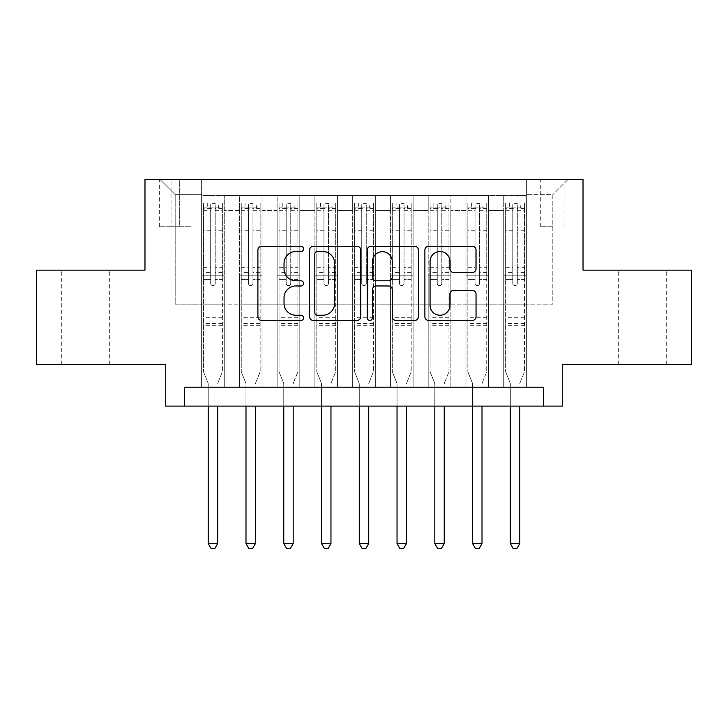 <?xml version="1.0" encoding="UTF-8"?>
<svg xmlns="http://www.w3.org/2000/svg" width="728" height="728" viewBox="0 0 728 728"><rect width="100%" height="100%" fill="white"/><g stroke="black" fill="none" stroke-linecap="round" stroke-linejoin="round"><path stroke-width="0.55" stroke-dasharray="3.64 2.73" d="M303.576 248.903A2.594 2.594 0 0 0 300.983 246.31L261.598 246.31A3.704 3.704 0 0 0 257.894 250.013L257.894 316.735A3.704 3.704 0 0 0 261.598 320.438L300.983 320.438A2.594 2.594 0 0 0 303.576 317.845A2.594 2.594 0 0 0 300.983 315.251L295.887 315.251A11.857 11.857 0 0 1 284.029 303.394L284.029 297.834A11.857 11.857 0 0 1 295.887 285.968L300.983 285.968A2.594 2.594 0 0 0 303.576 283.374A2.594 2.594 0 0 0 300.983 280.781L295.887 280.781A11.857 11.857 0 0 1 284.029 268.914L284.029 263.354A11.857 11.857 0 0 1 295.887 251.497L300.983 251.497A2.594 2.594 0 0 0 303.576 248.903M642.505 270.161L666.675 270.161L642.505 270.161M642.505 364.564L666.675 364.564L642.505 364.564M85.495 270.161L61.325 270.161L85.495 270.161M85.495 364.564L61.325 364.564L85.495 364.564M552.816 179.525L540.731 179.525L552.816 179.525M552.816 226.727L540.731 226.727L552.816 226.727M691.6 270.161L691.6 364.564L562.262 364.564L562.262 406.106L165.738 406.106L165.738 364.564L36.4 364.564L36.4 270.161L144.972 270.161L144.972 179.525L583.028 179.525L583.028 270.161L691.6 270.161M526.38 387.223L526.38 195.386L201.62 195.386L201.62 387.223L224.279 387.223L201.62 387.223L224.279 387.223L201.62 387.223L201.62 195.386L224.279 195.386L224.279 387.223L224.279 195.386L224.279 304.14L239.376 304.14L224.279 304.14L224.279 195.386L201.62 195.386L526.38 195.386L526.38 387.223L503.721 387.223L503.721 195.386L465.965 195.386L465.965 387.223L465.965 195.386L488.625 195.386L488.625 387.223L488.625 195.386L488.625 304.14L488.625 195.386L503.721 195.386L503.721 387.223L526.38 387.223L503.721 387.223L526.38 387.223L526.38 194.631L526.38 304.14L552.816 304.14L552.816 194.631L526.38 194.631L552.816 194.631L552.816 304.14L526.38 304.14L526.38 275.821L526.38 387.223M465.965 387.223L488.625 387.223L465.965 387.223L488.625 387.223L465.965 387.223L465.965 275.821L465.965 304.14L450.86 304.14L450.86 210.492L450.86 304.14L465.965 304.14L465.965 210.492L465.965 304.14L503.721 304.14L488.625 304.14L488.625 275.821L488.625 304.14L465.965 304.14L465.965 275.821L488.625 275.821L488.625 387.223L488.625 275.821L465.965 275.821L465.965 387.223M450.86 387.223L450.86 195.386L428.201 195.386L428.201 387.223L428.201 195.386L450.86 195.386L450.86 387.223L428.201 387.223L450.86 387.223L428.201 387.223L450.86 387.223L450.86 275.821L450.86 387.223M413.094 387.223L413.094 195.386L390.436 195.386L390.436 387.223L390.436 195.386L413.094 195.386L413.094 387.223L390.436 387.223L413.094 387.223L390.436 387.223L413.094 387.223L413.094 210.492L413.094 304.14L428.201 304.14L413.094 304.14L413.094 275.821L413.094 387.223M375.329 387.223L375.329 195.386L352.671 195.386L352.671 387.223L352.671 195.386L375.329 195.386L375.329 387.223L352.671 387.223L375.329 387.223L352.671 387.223L375.329 387.223L375.329 210.492L375.329 304.14L390.436 304.14L375.329 304.14L375.329 275.821L375.329 387.223M337.565 387.223L337.565 195.386L314.906 195.386L314.906 387.223L314.906 195.386L337.565 195.386L337.565 387.223L314.906 387.223L337.565 387.223L314.906 387.223L337.565 387.223L337.565 210.492L337.565 304.14L352.671 304.14L337.565 304.14L337.565 275.821L337.565 387.223M299.8 387.223L299.8 195.386L277.141 195.386L277.141 387.223L277.141 195.386L299.8 195.386L299.8 387.223L277.141 387.223L299.8 387.223L277.141 387.223L299.8 387.223L299.8 210.492L299.8 304.14L314.906 304.14L299.8 304.14L299.8 275.821L299.8 387.223M262.034 387.223L262.034 195.386L239.376 195.386L239.376 387.223L239.376 195.386L262.034 195.386L262.034 387.223L239.376 387.223L262.034 387.223L239.376 387.223L262.034 387.223L262.034 275.821L262.034 387.223M503.721 210.492L503.721 304.14L503.721 195.386L503.721 210.492L488.625 210.492L503.721 210.492M428.201 210.492L428.201 304.14L428.201 195.386L413.094 195.386L413.094 210.492L413.094 195.386L428.201 195.386L428.201 210.492L413.094 210.492L428.201 210.492M390.436 210.492L390.436 304.14L390.436 195.386L375.329 195.386L375.329 210.492L375.329 195.386L390.436 195.386L390.436 210.492L375.329 210.492L390.436 210.492M352.671 210.492L352.671 304.14L352.671 195.386L337.565 195.386L337.565 210.492L337.565 195.386L352.671 195.386L352.671 210.492L337.565 210.492L352.671 210.492M314.906 210.492L314.906 304.14L314.906 195.386L299.8 195.386L299.8 210.492L299.8 195.386L314.906 195.386L314.906 210.492L299.8 210.492L314.906 210.492M262.034 210.492L262.034 304.14L262.034 195.386L262.034 210.492L277.141 210.492L277.141 304.14L262.034 304.14L277.141 304.14L277.141 195.386L262.034 195.386L277.141 195.386L277.141 210.492L262.034 210.492M184.621 406.106L184.621 387.223L184.621 406.106L184.621 387.223L543.379 387.223L184.621 387.223L543.379 387.223L543.379 406.106M171.025 179.525L159.323 179.525L171.025 179.525L171.025 226.727L159.323 226.727L179.334 226.727L171.025 226.727L171.025 179.525M179.334 179.525L191.045 179.525L179.334 179.525L179.334 226.727L191.045 226.727L179.334 226.727L179.334 179.525M526.38 179.525L201.62 179.525L567.922 179.525L526.38 179.525L526.38 195.386L526.38 179.525M201.62 179.525L160.078 179.525L201.62 179.525L201.62 304.14L175.184 304.14L175.184 194.631L201.62 194.631L175.184 194.631L160.078 179.525L175.184 194.631L175.184 304.14L201.62 304.14L201.62 179.525M239.376 210.492L239.376 304.14L239.376 195.386L224.279 195.386L239.376 195.386L239.376 210.492L224.279 210.492L239.376 210.492M465.965 195.386L450.86 195.386L450.86 210.492L450.86 195.386L465.965 195.386L465.965 210.492L465.965 195.386M428.201 304.14L450.86 304.14L428.201 304.14L428.201 275.821L428.201 304.14M390.436 304.14L413.094 304.14L390.436 304.14L390.436 275.821L390.436 304.14M352.671 304.14L375.329 304.14L352.671 304.14L352.671 275.821L352.671 304.14M314.906 304.14L337.565 304.14L314.906 304.14L314.906 275.821L314.906 304.14M277.141 304.14L299.8 304.14L277.141 304.14L277.141 275.821L277.141 304.14M239.376 304.14L262.034 304.14L262.034 275.821L262.034 304.14L239.376 304.14L239.376 275.821L262.034 275.821L239.376 275.821L239.376 387.223L239.376 304.14M201.62 304.14L224.279 304.14L224.279 275.821L224.279 387.223L224.279 275.821L224.279 304.14L201.62 304.14L201.62 275.821L224.279 275.821L201.62 275.821L201.62 387.223L201.62 304.14M503.721 304.14L526.38 304.14L503.721 304.14L503.721 275.821L503.721 304.14M201.62 275.821L224.279 275.821L201.62 275.821M239.376 275.821L262.034 275.821L239.376 275.821M277.141 275.821L299.8 275.821L277.141 275.821L277.141 387.223L277.141 275.821L299.8 275.821L277.141 275.821M314.906 275.821L337.565 275.821L314.906 275.821L314.906 387.223L314.906 275.821L337.565 275.821L314.906 275.821M352.671 275.821L375.329 275.821L352.671 275.821L352.671 387.223L352.671 275.821L375.329 275.821L352.671 275.821M390.436 275.821L413.094 275.821L390.436 275.821L390.436 387.223L390.436 275.821L413.094 275.821L390.436 275.821M428.201 275.821L450.86 275.821L428.201 275.821L428.201 387.223L428.201 275.821L450.86 275.821L428.201 275.821M465.965 275.821L488.625 275.821L465.965 275.821M503.721 275.821L526.38 275.821L503.721 275.821L503.721 387.223L503.721 275.821L526.38 275.821L503.721 275.821M567.922 179.525L552.816 194.631L567.922 179.525M360.76 316.735L360.76 250.013A3.704 3.704 0 0 0 357.048 246.31L313.313 246.31A3.704 3.704 0 0 0 309.6 250.013L309.6 316.735A3.704 3.704 0 0 0 313.313 320.438L357.048 320.438A3.704 3.704 0 0 0 360.76 316.735M317.39 251.497A2.594 2.594 0 0 0 314.796 254.09L314.796 312.658A2.594 2.594 0 0 0 317.39 315.251L322.759 315.251A11.857 11.857 0 0 0 334.625 303.394L334.625 263.354A11.857 11.857 0 0 0 322.759 251.497L317.39 251.497M370.952 246.31L414.687 246.31A3.704 3.704 0 0 1 418.4 250.013L418.4 316.735A3.704 3.704 0 0 1 414.687 320.438L395.968 320.438A3.704 3.704 0 0 1 392.265 316.735L392.265 289.68A3.704 3.704 0 0 0 388.561 285.968L376.139 285.968A3.704 3.704 0 0 0 372.436 289.68L372.436 317.845A2.594 2.594 0 0 1 369.842 320.438A2.594 2.594 0 0 1 367.24 317.845L367.24 250.013A3.704 3.704 0 0 1 370.952 246.31M392.265 261.598A9.919 9.919 0 0 0 382.346 251.679A9.919 9.919 0 0 0 372.436 261.598L372.436 277.077A3.704 3.704 0 0 0 376.139 280.781L388.561 280.781A3.704 3.704 0 0 0 392.265 277.077L392.265 261.598M453.608 272.436L472.326 272.436A3.704 3.704 0 0 0 476.039 268.732L476.039 250.013A3.704 3.704 0 0 0 472.326 246.31L428.592 246.31A3.704 3.704 0 0 0 424.879 250.013L424.879 316.735A3.704 3.704 0 0 0 428.592 320.438L472.326 320.438A3.704 3.704 0 0 0 476.039 316.735L476.039 294.121A3.704 3.704 0 0 0 472.326 290.417L453.608 290.417A3.704 3.704 0 0 0 449.904 294.121L449.904 305.341A9.919 9.919 0 0 1 439.985 315.251A9.919 9.919 0 0 1 430.075 305.341L430.075 261.416A9.919 9.919 0 0 1 439.985 251.497A9.919 9.919 0 0 1 449.904 261.416L449.904 268.732A3.704 3.704 0 0 0 453.608 272.436M210.683 283.374A2.266 2.266 0 0 0 212.949 285.64A2.266 2.266 0 0 1 210.683 283.374L210.683 279.588L210.683 283.374M222.295 202.939L218.609 202.939L218.609 207.844L222.386 207.853L222.386 202.939L203.503 202.939L203.503 371.744L203.503 279.588L210.683 279.588L210.683 272.6L203.503 272.6M203.503 202.939L203.503 279.588L210.683 279.588L210.683 208.836C212.185 207.526 213.695 207.526 215.215 208.836L215.215 267.695L222.386 267.695L222.386 371.744L222.386 279.588L215.215 279.588L215.215 283.374A2.266 2.266 0 0 1 212.949 285.64A2.266 2.266 0 0 0 215.215 283.374L215.215 267.695M222.386 207.853L222.386 267.695M222.386 202.939L222.386 279.588L215.215 279.588L215.215 203.403L210.683 203.403L210.683 272.6M218.609 202.939L203.594 202.939M218.609 207.844L207.28 207.844L207.28 202.939M203.503 207.853L222.295 207.844M203.594 207.844L207.28 207.844M217.936 382.791L222.386 371.744L217.936 382.791A3.777 3.777 0 0 0 217.663 384.202A3.777 3.777 0 0 1 217.936 382.791M208.226 406.106L208.226 384.202A3.777 3.777 0 0 0 207.953 382.791L203.503 371.744L207.953 382.791A3.777 3.777 0 0 1 208.226 384.202L208.226 543.57L217.663 543.57L217.663 406.106M222.386 325.671L203.503 325.671M208.226 543.57L211.056 548.475L214.833 548.475L217.663 543.57M210.683 208.836L210.683 203.403M215.215 208.836L215.215 203.403M248.439 283.374A2.266 2.266 0 0 0 250.705 285.64A2.266 2.266 0 0 1 248.439 283.374L248.439 279.588L248.439 283.374M260.06 202.939L256.374 202.939L256.374 207.844L260.151 207.853L260.151 202.939L241.268 202.939L241.268 371.744L241.268 279.588L248.439 279.588L248.439 272.6L241.268 272.6M241.268 202.939L241.268 279.588L248.439 279.588L248.439 208.836C249.95 207.526 251.46 207.526 252.971 208.836L252.971 267.695L260.151 267.695L260.151 371.744L260.151 279.588L252.971 279.588L252.971 283.374A2.266 2.266 0 0 1 250.705 285.64A2.266 2.266 0 0 0 252.971 283.374L252.971 267.695M260.151 207.853L260.151 267.695M260.151 202.939L260.151 279.588L252.971 279.588L252.971 203.403L248.439 203.403L248.439 272.6M256.374 202.939L241.359 202.939M256.374 207.844L245.045 207.844L245.045 202.939M241.268 207.853L260.06 207.844M241.359 207.844L245.045 207.844M255.701 382.791L260.151 371.744L255.701 382.791A3.777 3.777 0 0 0 255.428 384.202A3.777 3.777 0 0 1 255.701 382.791M245.991 406.106L245.991 384.202A3.777 3.777 0 0 0 245.718 382.791L241.268 371.744L245.718 382.791A3.777 3.777 0 0 1 245.991 384.202L245.991 543.57L255.428 543.57L255.428 406.106M260.151 325.671L241.268 325.671M245.991 543.57L248.821 548.475L252.598 548.475L255.428 543.57M248.439 208.836L248.439 203.403M252.971 208.836L252.971 203.403M286.204 283.374A2.266 2.266 0 0 0 288.47 285.64A2.266 2.266 0 0 1 286.204 283.374L286.204 279.588L286.204 283.374M297.816 202.939L294.139 202.939L294.139 207.844L297.916 207.853L297.916 202.939L279.033 202.939L279.033 371.744L279.033 279.588L286.204 279.588L286.204 272.6L279.033 272.6M279.033 202.939L279.033 279.588L286.204 279.588L286.204 208.836C287.715 207.526 289.225 207.526 290.736 208.836L290.736 267.695L297.916 267.695L297.916 371.744L297.916 279.588L290.736 279.588L290.736 283.374A2.266 2.266 0 0 1 288.47 285.64A2.266 2.266 0 0 0 290.736 283.374L290.736 267.695M297.916 207.853L297.916 267.695M297.916 202.939L297.916 279.588L290.736 279.588L290.736 203.403L286.204 203.403L286.204 272.6M294.139 202.939L279.124 202.939M294.139 207.844L282.81 207.844L282.81 202.939M279.033 207.853L297.816 207.844M279.124 207.844L282.81 207.844M293.466 382.791L297.916 371.744L293.466 382.791A3.777 3.777 0 0 0 293.193 384.202A3.777 3.777 0 0 1 293.466 382.791M283.756 406.106L283.756 384.202A3.777 3.777 0 0 0 283.483 382.791L279.033 371.744L283.483 382.791A3.777 3.777 0 0 1 283.756 384.202L283.756 543.57L293.193 543.57L293.193 406.106M297.916 325.671L279.033 325.671M283.756 543.57L286.586 548.475L290.363 548.475L293.193 543.57M286.204 208.836L286.204 203.403M290.736 208.836L290.736 203.403M323.969 283.374A2.266 2.266 0 0 0 326.235 285.64A2.266 2.266 0 0 1 323.969 283.374L323.969 279.588L323.969 283.374M335.581 202.939L331.904 202.939L331.904 207.844L335.681 207.853L335.681 202.939L316.798 202.939L316.798 371.744L316.798 279.588L323.969 279.588L323.969 272.6L316.798 272.6M316.798 202.939L316.798 279.588L323.969 279.588L323.969 208.836C325.48 207.526 326.99 207.526 328.501 208.836L328.501 267.695L335.681 267.695L335.681 371.744L335.681 279.588L328.501 279.588L328.501 283.374A2.266 2.266 0 0 1 326.235 285.64A2.266 2.266 0 0 0 328.501 283.374L328.501 267.695M335.681 207.853L335.681 267.695M335.681 202.939L335.681 279.588L328.501 279.588L328.501 203.403L323.969 203.403L323.969 272.6M331.904 202.939L316.889 202.939M331.904 207.844L320.575 207.844L320.575 202.939M316.798 207.853L335.581 207.844M316.889 207.844L320.575 207.844M331.231 382.791L335.681 371.744L331.231 382.791A3.777 3.777 0 0 0 330.958 384.202A3.777 3.777 0 0 1 331.231 382.791M321.512 406.106L321.512 384.202A3.777 3.777 0 0 0 321.239 382.791L316.798 371.744L321.239 382.791A3.777 3.777 0 0 1 321.512 384.202L321.512 543.57L330.958 543.57L330.958 406.106M335.681 325.671L316.798 325.671M321.512 543.57L324.351 548.475L328.128 548.475L330.958 543.57M323.969 208.836L323.969 203.403M328.501 208.836L328.501 203.403M361.734 283.374A2.266 2.266 0 0 0 364 285.64A2.266 2.266 0 0 1 361.734 283.374L361.734 279.588L361.734 283.374M373.346 202.939L369.66 202.939L369.66 207.844L373.437 207.853L373.437 202.939L354.563 202.939L354.563 371.744L354.563 279.588L361.734 279.588L361.734 272.6L354.563 272.6M354.563 202.939L354.563 279.588L361.734 279.588L361.734 208.836C363.245 207.526 364.755 207.526 366.266 208.836L366.266 267.695L373.437 267.695L373.437 371.744L373.437 279.588L366.266 279.588L366.266 283.374A2.266 2.266 0 0 1 364 285.64A2.266 2.266 0 0 0 366.266 283.374L366.266 267.695M373.437 207.853L373.437 267.695M373.437 202.939L373.437 279.588L366.266 279.588L366.266 203.403L361.734 203.403L361.734 272.6M369.66 202.939L354.654 202.939M369.66 207.844L358.34 207.844L358.34 202.939M354.563 207.853L373.346 207.844M354.654 207.844L358.34 207.844M368.996 382.791L373.437 371.744L368.996 382.791A3.777 3.777 0 0 0 368.723 384.202A3.777 3.777 0 0 1 368.996 382.791M359.277 406.106L359.277 384.202A3.777 3.777 0 0 0 359.004 382.791L354.563 371.744L359.004 382.791A3.777 3.777 0 0 1 359.277 384.202L359.277 543.57L368.723 543.57L368.723 406.106M373.437 325.671L354.563 325.671M359.277 543.57L362.116 548.475L365.884 548.475L368.723 543.57M361.734 208.836L361.734 203.403M366.266 208.836L366.266 203.403M399.499 283.374A2.266 2.266 0 0 0 401.765 285.64A2.266 2.266 0 0 1 399.499 283.374L399.499 279.588L399.499 283.374M411.111 202.939L407.425 202.939L407.425 207.844L411.202 207.853L411.202 202.939L392.319 202.939L392.319 371.744L392.319 279.588L399.499 279.588L399.499 272.6L392.319 272.6M392.319 202.939L392.319 279.588L399.499 279.588L399.499 208.836C401.001 207.526 402.511 207.526 404.031 208.836L404.031 267.695L411.202 267.695L411.202 371.744L411.202 279.588L404.031 279.588L404.031 283.374A2.266 2.266 0 0 1 401.765 285.64A2.266 2.266 0 0 0 404.031 283.374L404.031 267.695M411.202 207.853L411.202 267.695M411.202 202.939L411.202 279.588L404.031 279.588L404.031 203.403L399.499 203.403L399.499 272.6M407.425 202.939L392.419 202.939M407.425 207.844L396.096 207.844L396.096 202.939M392.319 207.853L411.111 207.844M392.419 207.844L396.096 207.844M406.761 382.791L411.202 371.744L406.761 382.791A3.777 3.777 0 0 0 406.488 384.202A3.777 3.777 0 0 1 406.761 382.791M397.042 406.106L397.042 384.202A3.777 3.777 0 0 0 396.769 382.791L392.319 371.744L396.769 382.791A3.777 3.777 0 0 1 397.042 384.202L397.042 543.57L406.488 543.57L406.488 406.106M411.202 325.671L392.319 325.671M397.042 543.57L399.872 548.475L403.649 548.475L406.488 543.57M399.499 208.836L399.499 203.403M404.031 208.836L404.031 203.403M437.264 283.374A2.266 2.266 0 0 0 439.53 285.64A2.266 2.266 0 0 1 437.264 283.374L437.264 279.588L437.264 283.374M448.876 202.939L445.19 202.939L445.19 207.844L448.967 207.853L448.967 202.939L430.084 202.939L430.084 371.744L430.084 279.588L437.264 279.588L437.264 272.6L430.084 272.6M430.084 202.939L430.084 279.588L437.264 279.588L437.264 208.836C438.766 207.526 440.276 207.526 441.796 208.836L441.796 267.695L448.967 267.695L448.967 371.744L448.967 279.588L441.796 279.588L441.796 283.374A2.266 2.266 0 0 1 439.53 285.64A2.266 2.266 0 0 0 441.796 283.374L441.796 267.695M448.967 207.853L448.967 267.695M448.967 202.939L448.967 279.588L441.796 279.588L441.796 203.403L437.264 203.403L437.264 272.6M445.19 202.939L430.184 202.939M445.19 207.844L433.861 207.844L433.861 202.939M430.084 207.853L448.876 207.844M430.184 207.844L433.861 207.844M444.517 382.791L448.967 371.744L444.517 382.791A3.777 3.777 0 0 0 444.244 384.202A3.777 3.777 0 0 1 444.517 382.791M434.807 406.106L434.807 384.202A3.777 3.777 0 0 0 434.534 382.791L430.084 371.744L434.534 382.791A3.777 3.777 0 0 1 434.807 384.202L434.807 543.57L444.244 543.57L444.244 406.106M448.967 325.671L430.084 325.671M434.807 543.57L437.637 548.475L441.414 548.475L444.244 543.57M437.264 208.836L437.264 203.403M441.796 208.836L441.796 203.403M475.029 283.374A2.266 2.266 0 0 0 477.295 285.64A2.266 2.266 0 0 1 475.029 283.374L475.029 279.588L475.029 283.374M486.641 202.939L482.955 202.939L482.955 207.844L486.732 207.853L486.732 202.939L467.849 202.939L467.849 371.744L467.849 279.588L475.029 279.588L475.029 272.6L467.849 272.6M467.849 202.939L467.849 279.588L475.029 279.588L475.029 208.836C476.531 207.526 478.041 207.526 479.561 208.836L479.561 267.695L486.732 267.695L486.732 371.744L486.732 279.588L479.561 279.588L479.561 283.374A2.266 2.266 0 0 1 477.295 285.64A2.266 2.266 0 0 0 479.561 283.374L479.561 267.695M486.732 207.853L486.732 267.695M486.732 202.939L486.732 279.588L479.561 279.588L479.561 203.403L475.029 203.403L475.029 272.6M482.955 202.939L467.94 202.939M482.955 207.844L471.626 207.844L471.626 202.939M467.849 207.853L486.641 207.844M467.94 207.844L471.626 207.844M482.282 382.791L486.732 371.744L482.282 382.791A3.777 3.777 0 0 0 482.009 384.202A3.777 3.777 0 0 1 482.282 382.791M472.572 406.106L472.572 384.202A3.777 3.777 0 0 0 472.299 382.791L467.849 371.744L472.299 382.791A3.777 3.777 0 0 1 472.572 384.202L472.572 543.57L482.009 543.57L482.009 406.106M486.732 325.671L467.849 325.671M472.572 543.57L475.402 548.475L479.179 548.475L482.009 543.57M475.029 208.836L475.029 203.403M479.561 208.836L479.561 203.403M512.785 283.374A2.266 2.266 0 0 0 515.051 285.64A2.266 2.266 0 0 1 512.785 283.374L512.785 279.588L512.785 283.374M524.406 202.939L520.72 202.939L520.72 207.844L524.497 207.853L524.497 202.939L505.614 202.939L505.614 371.744L505.614 279.588L512.785 279.588L512.785 272.6L505.614 272.6M505.614 202.939L505.614 279.588L512.785 279.588L512.785 208.836C514.296 207.526 515.806 207.526 517.317 208.836L517.317 267.695L524.497 267.695L524.497 371.744L524.497 279.588L517.317 279.588L517.317 283.374A2.266 2.266 0 0 1 515.051 285.64A2.266 2.266 0 0 0 517.317 283.374L517.317 267.695M524.497 207.853L524.497 267.695M524.497 202.939L524.497 279.588L517.317 279.588L517.317 203.403L512.785 203.403L512.785 272.6M520.72 202.939L505.705 202.939M520.72 207.844L509.391 207.844L509.391 202.939M505.614 207.853L524.406 207.844M505.705 207.844L509.391 207.844M520.047 382.791L524.497 371.744L520.047 382.791A3.777 3.777 0 0 0 519.774 384.202A3.777 3.777 0 0 1 520.047 382.791M510.337 406.106L510.337 384.202A3.777 3.777 0 0 0 510.064 382.791L505.614 371.744L510.064 382.791A3.777 3.777 0 0 1 510.337 384.202L510.337 543.57L519.774 543.57L519.774 406.106M524.497 325.671L505.614 325.671M510.337 543.57L513.167 548.475L516.944 548.475L519.774 543.57M512.785 208.836L512.785 203.403M517.317 208.836L517.317 203.403M465.965 210.492L450.86 210.492L465.965 210.492M222.386 317.736L203.503 317.736M222.386 272.6L215.215 272.6M203.503 267.695L210.683 267.695M210.683 230.74L203.503 230.74M222.386 230.74L215.215 230.74M203.503 232.951L210.683 232.951M215.215 232.951L222.386 232.951M210.683 208.454L203.503 208.454M203.503 210.656L210.683 210.656M222.386 208.454L215.215 208.454M215.215 210.656L222.386 210.656M222.386 323.541L203.503 323.541M260.151 317.736L241.268 317.736M260.151 272.6L252.971 272.6M241.268 267.695L248.439 267.695M248.439 230.74L241.268 230.74M260.151 230.74L252.971 230.74M241.268 232.951L248.439 232.951M252.971 232.951L260.151 232.951M248.439 208.454L241.268 208.454M241.268 210.656L248.439 210.656M260.151 208.454L252.971 208.454M252.971 210.656L260.151 210.656M260.151 323.541L241.268 323.541M297.916 317.736L279.033 317.736M297.916 272.6L290.736 272.6M279.033 267.695L286.204 267.695M286.204 230.74L279.033 230.74M297.916 230.74L290.736 230.74M279.033 232.951L286.204 232.951M290.736 232.951L297.916 232.951M286.204 208.454L279.033 208.454M279.033 210.656L286.204 210.656M297.916 208.454L290.736 208.454M290.736 210.656L297.916 210.656M297.916 323.541L279.033 323.541M335.681 317.736L316.798 317.736M335.681 272.6L328.501 272.6M316.798 267.695L323.969 267.695M323.969 230.74L316.798 230.74M335.681 230.74L328.501 230.74M316.798 232.951L323.969 232.951M328.501 232.951L335.681 232.951M323.969 208.454L316.798 208.454M316.798 210.656L323.969 210.656M335.681 208.454L328.501 208.454M328.501 210.656L335.681 210.656M335.681 323.541L316.798 323.541M373.437 317.736L354.563 317.736M373.437 272.6L366.266 272.6M354.563 267.695L361.734 267.695M361.734 230.74L354.563 230.74M373.437 230.74L366.266 230.74M354.563 232.951L361.734 232.951M366.266 232.951L373.437 232.951M361.734 208.454L354.563 208.454M354.563 210.656L361.734 210.656M373.437 208.454L366.266 208.454M366.266 210.656L373.437 210.656M373.437 323.541L354.563 323.541M411.202 317.736L392.319 317.736M411.202 272.6L404.031 272.6M392.319 267.695L399.499 267.695M399.499 230.74L392.319 230.74M411.202 230.74L404.031 230.74M392.319 232.951L399.499 232.951M404.031 232.951L411.202 232.951M399.499 208.454L392.319 208.454M392.319 210.656L399.499 210.656M411.202 208.454L404.031 208.454M404.031 210.656L411.202 210.656M411.202 323.541L392.319 323.541M448.967 317.736L430.084 317.736M448.967 272.6L441.796 272.6M430.084 267.695L437.264 267.695M437.264 230.74L430.084 230.74M448.967 230.74L441.796 230.74M430.084 232.951L437.264 232.951M441.796 232.951L448.967 232.951M437.264 208.454L430.084 208.454M430.084 210.656L437.264 210.656M448.967 208.454L441.796 208.454M441.796 210.656L448.967 210.656M448.967 323.541L430.084 323.541M486.732 317.736L467.849 317.736M486.732 272.6L479.561 272.6M467.849 267.695L475.029 267.695M475.029 230.74L467.849 230.74M486.732 230.74L479.561 230.74M467.849 232.951L475.029 232.951M479.561 232.951L486.732 232.951M475.029 208.454L467.849 208.454M467.849 210.656L475.029 210.656M486.732 208.454L479.561 208.454M479.561 210.656L486.732 210.656M486.732 323.541L467.849 323.541M524.497 317.736L505.614 317.736M524.497 272.6L517.317 272.6M505.614 267.695L512.785 267.695M512.785 230.74L505.614 230.74M524.497 230.74L517.317 230.74M505.614 232.951L512.785 232.951M517.317 232.951L524.497 232.951M512.785 208.454L505.614 208.454M505.614 210.656L512.785 210.656M524.497 208.454L517.317 208.454M517.317 210.656L524.497 210.656M524.497 323.541L505.614 323.541M618.336 364.564L618.336 270.161M61.325 364.564L61.325 270.161M540.731 226.727L540.731 179.525M159.323 226.727L159.323 179.525M191.045 226.727L191.045 179.525M564.901 226.727L564.901 179.525M109.664 364.564L109.664 270.161M666.675 364.564L666.675 270.161"/><path stroke-width="1.09" d="M303.576 248.903A2.594 2.594 0 0 0 300.983 246.31L261.598 246.31A3.704 3.704 0 0 0 257.894 250.013L257.894 316.735A3.704 3.704 0 0 0 261.598 320.438L300.983 320.438A2.594 2.594 0 0 0 303.576 317.845A2.594 2.594 0 0 0 300.983 315.251L295.887 315.251A11.857 11.857 0 0 1 284.029 303.394L284.029 297.834A11.857 11.857 0 0 1 295.887 285.968L300.983 285.968A2.594 2.594 0 0 0 303.576 283.374A2.594 2.594 0 0 0 300.983 280.781L295.887 280.781A11.857 11.857 0 0 1 284.029 268.914L284.029 263.354A11.857 11.857 0 0 1 295.887 251.497L300.983 251.497A2.594 2.594 0 0 0 303.576 248.903M472.326 272.436A3.704 3.704 0 0 0 476.039 268.732L476.039 250.013A3.704 3.704 0 0 0 472.326 246.31L428.592 246.31A3.704 3.704 0 0 0 424.879 250.013L424.879 316.735A3.704 3.704 0 0 0 428.592 320.438L472.326 320.438A3.704 3.704 0 0 0 476.039 316.735L476.039 294.121A3.704 3.704 0 0 0 472.326 290.417L453.608 290.417A3.704 3.704 0 0 0 449.904 294.121L449.904 305.341A9.919 9.919 0 0 1 439.985 315.251A9.919 9.919 0 0 1 430.075 305.341L430.075 261.416A9.919 9.919 0 0 1 439.985 251.497A9.919 9.919 0 0 1 449.904 261.416L449.904 268.732A3.704 3.704 0 0 0 453.608 272.436L472.326 272.436M543.379 406.106L562.262 406.106L562.262 364.564L691.6 364.564L691.6 270.161L583.028 270.161L583.028 179.525L144.972 179.525L144.972 270.161L36.4 270.161L36.4 364.564L165.738 364.564L165.738 406.106L543.379 406.106L543.379 387.223L184.621 387.223L184.621 406.106M360.76 250.013A3.704 3.704 0 0 0 357.048 246.31L313.313 246.31A3.704 3.704 0 0 0 309.6 250.013L309.6 316.735A3.704 3.704 0 0 0 313.313 320.438L357.048 320.438A3.704 3.704 0 0 0 360.76 316.735L360.76 250.013M370.952 246.31L414.687 246.31A3.704 3.704 0 0 1 418.4 250.013L418.4 316.735A3.704 3.704 0 0 1 414.687 320.438L395.968 320.438A3.704 3.704 0 0 1 392.265 316.735L392.265 289.68A3.704 3.704 0 0 0 388.561 285.968L376.139 285.968A3.704 3.704 0 0 0 372.436 289.68L372.436 317.845A2.594 2.594 0 0 1 369.842 320.438A2.594 2.594 0 0 1 367.24 317.845L367.24 250.013A3.704 3.704 0 0 1 370.952 246.31M317.39 251.497A2.594 2.594 0 0 0 314.796 254.09L314.796 312.658A2.594 2.594 0 0 0 317.39 315.251L322.759 315.251A11.857 11.857 0 0 0 334.625 303.394L334.625 263.354A11.857 11.857 0 0 0 322.759 251.497L317.39 251.497M392.265 261.598A9.919 9.919 0 0 0 382.346 251.679A9.919 9.919 0 0 0 372.436 261.598L372.436 277.077A3.704 3.704 0 0 0 376.139 280.781L388.561 280.781A3.704 3.704 0 0 0 392.265 277.077L392.265 261.598M208.226 406.106L208.226 543.57L217.663 543.57L217.663 406.106M217.663 543.57L214.833 548.475L211.056 548.475L208.226 543.57M245.991 406.106L245.991 543.57L255.428 543.57L255.428 406.106M255.428 543.57L252.598 548.475L248.821 548.475L245.991 543.57M283.756 406.106L283.756 543.57L293.193 543.57L293.193 406.106M293.193 543.57L290.363 548.475L286.586 548.475L283.756 543.57M321.512 406.106L321.512 543.57L330.958 543.57L330.958 406.106M330.958 543.57L328.128 548.475L324.351 548.475L321.512 543.57M359.277 406.106L359.277 543.57L368.723 543.57L368.723 406.106M368.723 543.57L365.884 548.475L362.116 548.475L359.277 543.57M397.042 406.106L397.042 543.57L406.488 543.57L406.488 406.106M406.488 543.57L403.649 548.475L399.872 548.475L397.042 543.57M434.807 406.106L434.807 543.57L444.244 543.57L444.244 406.106M444.244 543.57L441.414 548.475L437.637 548.475L434.807 543.57M472.572 406.106L472.572 543.57L482.009 543.57L482.009 406.106M482.009 543.57L479.179 548.475L475.402 548.475L472.572 543.57M510.337 406.106L510.337 543.57L519.774 543.57L519.774 406.106M519.774 543.57L516.944 548.475L513.167 548.475L510.337 543.57"/></g></svg>
